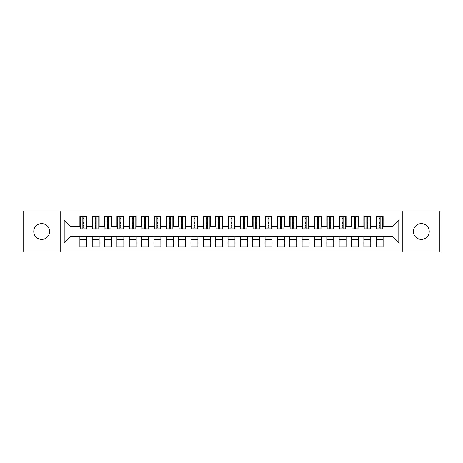 <?xml version="1.0" encoding="UTF-8"?>
<svg xmlns="http://www.w3.org/2000/svg" width="463" height="463" viewBox="0 0 463 463"><rect width="100%" height="100%" fill="white"/><g stroke="black" fill="none" stroke-linecap="round" stroke-linejoin="round"><path stroke-width="0.69" d="M421.33 223.6A7.9 7.9 0 0 0 413.43 231.5A7.9 7.9 0 0 0 421.33 239.4A7.9 7.9 0 0 0 429.23 231.5A7.9 7.9 0 0 0 421.33 223.6M41.67 223.6A7.9 7.9 0 0 0 33.77 231.5A7.9 7.9 0 0 0 41.67 239.4A7.9 7.9 0 0 0 49.57 231.5A7.9 7.9 0 0 0 41.67 223.6M402.81 251.872L439.85 251.872L439.85 211.128L402.81 211.128L402.81 251.872L60.19 251.872L60.19 211.128L23.15 211.128L23.15 251.872L60.19 251.872M379.168 223.658L380.152 223.658L379.168 223.658M383.115 239.342L376.205 239.342M376.205 240.945L383.115 240.945M366.818 223.658L367.807 223.658L366.818 223.658M370.77 239.342L363.854 239.342M363.854 240.945L370.77 240.945M354.473 223.658L355.462 223.658L354.473 223.658M358.426 239.342L351.51 239.342M351.51 240.945L358.426 240.945M342.128 223.658L343.112 223.658L342.128 223.658M346.075 239.342L339.165 239.342M339.165 240.945L346.075 240.945M329.778 223.658L330.767 223.658L329.778 223.658M333.73 239.342L326.814 239.342M326.814 240.945L333.73 240.945M317.433 223.658L318.422 223.658L317.433 223.658M321.386 239.342L314.47 239.342M314.47 240.945L321.386 240.945M305.088 223.658L306.072 223.658L305.088 223.658M309.035 239.342L302.125 239.342M302.125 240.945L309.035 240.945M292.738 223.658L293.727 223.658L292.738 223.658M296.69 239.342L289.774 239.342M289.774 240.945L296.69 240.945M280.393 223.658L281.382 223.658L280.393 223.658M284.346 239.342L277.43 239.342M277.43 240.945L284.346 240.945M268.048 223.658L269.032 223.658L268.048 223.658M271.995 239.342L265.085 239.342M265.085 240.945L271.995 240.945M255.698 223.658L256.687 223.658L255.698 223.658M259.65 239.342L252.734 239.342M252.734 240.945L259.65 240.945M243.353 223.658L244.342 223.658L243.353 223.658M247.306 239.342L240.39 239.342M240.39 240.945L247.306 240.945M231.008 223.658L231.992 223.658L231.008 223.658M234.955 239.342L228.045 239.342M228.045 240.945L234.955 240.945M218.658 223.658L219.647 223.658L218.658 223.658M222.61 239.342L215.694 239.342M215.694 240.945L222.61 240.945M206.313 223.658L207.302 223.658L206.313 223.658M210.266 239.342L203.35 239.342M203.35 240.945L210.266 240.945M193.968 223.658L194.952 223.658L193.968 223.658M197.915 239.342L191.005 239.342M191.005 240.945L197.915 240.945M181.618 223.658L182.607 223.658L181.618 223.658M185.57 239.342L178.654 239.342M178.654 240.945L185.57 240.945M169.273 223.658L170.262 223.658L169.273 223.658M173.226 239.342L166.31 239.342M166.31 240.945L173.226 240.945M156.928 223.658L157.912 223.658L156.928 223.658M160.875 239.342L153.965 239.342M153.965 240.945L160.875 240.945M144.578 223.658L145.567 223.658L144.578 223.658M148.53 239.342L141.614 239.342M141.614 240.945L148.53 240.945M132.233 223.658L133.222 223.658L132.233 223.658M136.186 239.342L129.27 239.342M129.27 240.945L136.186 240.945M119.888 223.658L120.872 223.658L119.888 223.658M123.835 239.342L116.925 239.342M116.925 240.945L123.835 240.945M107.538 223.658L108.527 223.658L107.538 223.658M111.49 239.342L104.574 239.342M104.574 240.945L111.49 240.945M95.193 223.658L96.182 223.658L95.193 223.658M99.146 239.342L92.23 239.342M92.23 240.945L99.146 240.945M402.81 211.128L60.19 211.128M80.255 226.806L70.995 226.806L64.201 220.018L64.201 242.982L79.885 242.982L79.885 246.808L86.795 246.808L86.795 242.982L92.23 242.982L92.23 246.808L99.146 246.808L99.146 242.982L104.574 242.982L104.574 246.808L111.49 246.808L111.49 242.982L116.925 242.982L116.925 246.808L123.835 246.808L123.835 242.982L129.27 242.982L129.27 246.808L136.186 246.808L136.186 242.982L141.614 242.982L141.614 246.808L148.53 246.808L148.53 242.982L153.965 242.982L153.965 246.808L160.875 246.808L160.875 242.982L166.31 242.982L166.31 246.808L173.226 246.808L173.226 242.982L178.654 242.982L178.654 246.808L185.57 246.808L185.57 242.982L191.005 242.982L191.005 246.808L197.915 246.808L197.915 242.982L203.35 242.982L203.35 246.808L210.266 246.808L210.266 242.982L215.694 242.982L215.694 246.808L222.61 246.808L222.61 242.982L228.045 242.982L228.045 246.808L234.955 246.808L234.955 242.982L240.39 242.982L240.39 246.808L247.306 246.808L247.306 242.982L252.734 242.982L252.734 246.808L259.65 246.808L259.65 242.982L265.085 242.982L265.085 246.808L271.995 246.808L271.995 242.982L277.43 242.982L277.43 246.808L284.346 246.808L284.346 242.982L289.774 242.982L289.774 246.808L296.69 246.808L296.69 242.982L302.125 242.982L302.125 246.808L309.035 246.808L309.035 242.982L314.47 242.982L314.47 246.808L321.386 246.808L321.386 242.982L326.814 242.982L326.814 246.808L333.73 246.808L333.73 242.982L339.165 242.982L339.165 246.808L346.075 246.808L346.075 242.982L351.51 242.982L351.51 246.808L358.426 246.808L358.426 242.982L363.854 242.982L363.854 246.808L370.77 246.808L370.77 242.982L376.205 242.982L376.205 246.808L383.115 246.808L383.115 236.194L392.005 236.194L392.005 226.806L382.745 226.806M64.201 220.018L79.885 220.018L79.885 226.806M392.005 226.806L398.799 220.018L383.115 220.018L383.115 216.192L376.205 216.192L376.205 220.018L370.77 220.018L370.77 216.192L363.854 216.192L363.854 220.018L358.426 220.018L358.426 216.192L351.51 216.192L351.51 220.018L346.075 220.018L346.075 216.192L339.165 216.192L339.165 220.018L333.73 220.018L333.73 216.192L326.814 216.192L326.814 220.018L321.386 220.018L321.386 216.192L314.47 216.192L314.47 220.018L309.035 220.018L309.035 216.192L302.125 216.192L302.125 220.018L296.69 220.018L296.69 216.192L289.774 216.192L289.774 220.018L284.346 220.018L284.346 216.192L277.43 216.192L277.43 220.018L271.995 220.018L271.995 216.192L265.085 216.192L265.085 220.018L259.65 220.018L259.65 216.192L252.734 216.192L252.734 220.018L247.306 220.018L247.306 216.192L240.39 216.192L240.39 220.018L234.955 220.018L234.955 216.192L228.045 216.192L228.045 220.018L222.61 220.018L222.61 216.192L215.694 216.192L215.694 220.018L210.266 220.018L210.266 216.192L203.35 216.192L203.35 220.018L197.915 220.018L197.915 216.192L191.005 216.192L191.005 220.018L185.57 220.018L185.57 216.192L178.654 216.192L178.654 220.018L173.226 220.018L173.226 216.192L166.31 216.192L166.31 220.018L160.875 220.018L160.875 216.192L153.965 216.192L153.965 220.018L148.53 220.018L148.53 216.192L141.614 216.192L141.614 220.018L136.186 220.018L136.186 216.192L129.27 216.192L129.27 220.018L123.835 220.018L123.835 216.192L116.925 216.192L116.925 220.018L111.49 220.018L111.49 216.192L104.574 216.192L104.574 220.018L99.146 220.018L99.146 216.192L92.23 216.192L92.23 220.018L86.795 220.018L86.795 216.192L79.885 216.192L79.885 220.018M398.799 220.018L398.799 242.982L383.115 242.982M370.77 242.982L370.77 236.194L383.115 236.194M376.205 242.982L376.205 236.194M383.115 220.018L383.115 226.806M358.426 242.982L358.426 236.194L370.77 236.194M363.854 242.982L363.854 236.194M376.205 220.018L376.205 226.806L370.4 226.806M370.77 220.018L370.77 226.806M346.075 242.982L346.075 236.194L358.426 236.194M351.51 242.982L351.51 236.194M363.854 220.018L363.854 226.806L358.055 226.806M358.426 220.018L358.426 226.806M333.73 242.982L333.73 236.194L346.075 236.194M339.165 242.982L339.165 236.194M351.51 220.018L351.51 226.806L345.705 226.806M346.075 220.018L346.075 226.806M321.386 242.982L321.386 236.194L333.73 236.194M326.814 242.982L326.814 236.194M339.165 220.018L339.165 226.806L333.36 226.806M333.73 220.018L333.73 226.806M309.035 242.982L309.035 236.194L321.386 236.194M314.47 242.982L314.47 236.194M326.814 220.018L326.814 226.806L321.015 226.806M321.386 220.018L321.386 226.806M296.69 242.982L296.69 236.194L309.035 236.194M302.125 242.982L302.125 236.194M314.47 220.018L314.47 226.806L308.665 226.806M309.035 220.018L309.035 226.806M284.346 242.982L284.346 236.194L296.69 236.194M289.774 242.982L289.774 236.194M302.125 220.018L302.125 226.806L296.32 226.806M296.69 220.018L296.69 226.806M271.995 242.982L271.995 236.194L284.346 236.194M277.43 242.982L277.43 236.194M289.774 220.018L289.774 226.806L283.975 226.806M284.346 220.018L284.346 226.806M259.65 242.982L259.65 236.194L271.995 236.194M265.085 242.982L265.085 236.194M277.43 220.018L277.43 226.806L271.625 226.806M271.995 220.018L271.995 226.806M247.306 242.982L247.306 236.194L259.65 236.194M252.734 242.982L252.734 236.194M265.085 220.018L265.085 226.806L259.28 226.806M259.65 220.018L259.65 226.806M234.955 242.982L234.955 236.194L247.306 236.194M240.39 242.982L240.39 236.194M252.734 220.018L252.734 226.806L246.935 226.806M247.306 220.018L247.306 226.806M222.61 242.982L222.61 236.194L234.955 236.194M228.045 242.982L228.045 236.194M240.39 220.018L240.39 226.806L234.585 226.806M234.955 220.018L234.955 226.806M210.266 242.982L210.266 236.194L222.61 236.194M215.694 242.982L215.694 236.194M228.045 220.018L228.045 226.806L222.24 226.806M222.61 220.018L222.61 226.806M197.915 242.982L197.915 236.194L210.266 236.194M203.35 242.982L203.35 236.194M215.694 220.018L215.694 226.806L209.895 226.806M210.266 220.018L210.266 226.806M185.57 242.982L185.57 236.194L197.915 236.194M191.005 242.982L191.005 236.194M203.35 220.018L203.35 226.806L197.545 226.806M197.915 220.018L197.915 226.806M173.226 242.982L173.226 236.194L185.57 236.194M178.654 242.982L178.654 236.194M191.005 220.018L191.005 226.806L185.2 226.806M185.57 220.018L185.57 226.806M160.875 242.982L160.875 236.194L173.226 236.194M166.31 242.982L166.31 236.194M178.654 220.018L178.654 226.806L172.855 226.806M173.226 220.018L173.226 226.806M148.53 242.982L148.53 236.194L160.875 236.194M153.965 242.982L153.965 236.194M166.31 220.018L166.31 226.806L160.505 226.806M160.875 220.018L160.875 226.806M136.186 242.982L136.186 236.194L148.53 236.194M141.614 242.982L141.614 236.194M153.965 220.018L153.965 226.806L148.16 226.806M148.53 220.018L148.53 226.806M123.835 242.982L123.835 236.194L136.186 236.194M129.27 242.982L129.27 236.194M141.614 220.018L141.614 226.806L135.815 226.806M136.186 220.018L136.186 226.806M111.49 242.982L111.49 236.194L123.835 236.194M116.925 242.982L116.925 236.194M129.27 220.018L129.27 226.806L123.465 226.806M123.835 220.018L123.835 226.806M99.146 242.982L99.146 236.194L111.49 236.194M104.574 242.982L104.574 236.194M116.925 220.018L116.925 226.806L111.12 226.806M111.49 220.018L111.49 226.806M86.795 242.982L86.795 236.194L99.146 236.194M92.23 242.982L92.23 236.194M104.574 220.018L104.574 226.806L98.775 226.806M99.146 220.018L99.146 226.806M82.848 223.658L83.832 223.658L82.848 223.658M86.795 239.342L79.885 239.342M79.885 240.945L86.795 240.945M64.201 242.982L70.995 236.194L86.795 236.194M79.885 242.982L79.885 236.194M92.23 220.018L92.23 226.806L86.425 226.806M86.795 220.018L86.795 226.806M70.995 226.806L70.995 236.194M376.575 226.806L376.205 226.806M364.225 226.806L363.854 226.806M351.88 226.806L351.51 226.806M339.535 226.806L339.165 226.806M327.185 226.806L326.814 226.806M314.84 226.806L314.47 226.806M302.495 226.806L302.125 226.806M290.145 226.806L289.774 226.806M277.8 226.806L277.43 226.806M265.455 226.806L265.085 226.806M253.105 226.806L252.734 226.806M240.76 226.806L240.39 226.806M228.415 226.806L228.045 226.806M216.065 226.806L215.694 226.806M203.72 226.806L203.35 226.806M191.375 226.806L191.005 226.806M179.025 226.806L178.654 226.806M166.68 226.806L166.31 226.806M154.335 226.806L153.965 226.806M141.985 226.806L141.614 226.806M129.64 226.806L129.27 226.806M117.295 226.806L116.925 226.806M104.945 226.806L104.574 226.806M92.6 226.806L92.23 226.806M398.799 242.982L392.005 236.194M80.255 216.314L86.425 216.314L80.255 216.314L80.255 228.844L82.848 228.844L82.848 216.36L86.425 216.377L86.425 228.844L83.832 228.844L83.832 216.377M82.848 217.963L83.832 217.963M82.848 227.808L83.832 227.808M83.832 226.257L82.848 226.257M82.848 225.649L83.832 225.649M86.795 222.055L86.425 222.055M86.795 223.658L86.425 223.658M80.255 222.055L79.885 222.055M80.255 223.658L79.885 223.658M92.6 216.314L98.775 216.314L92.6 216.314L92.6 228.844L95.193 228.844L95.193 216.36L98.775 216.377L98.775 228.844L96.182 228.844L96.182 216.377M95.193 217.963L96.182 217.963M95.193 227.808L96.182 227.808M96.182 226.257L95.193 226.257M95.193 225.649L96.182 225.649M99.146 222.055L98.775 222.055M99.146 223.658L98.775 223.658M92.6 222.055L92.23 222.055M92.6 223.658L92.23 223.658M104.945 216.314L111.12 216.314L104.945 216.314L104.945 228.844L107.538 228.844L107.538 216.36L111.12 216.377L111.12 228.844L108.527 228.844L108.527 216.377M107.538 217.963L108.527 217.963M107.538 227.808L108.527 227.808M108.527 226.257L107.538 226.257M107.538 225.649L108.527 225.649M111.49 222.055L111.12 222.055M111.49 223.658L111.12 223.658M104.945 222.055L104.574 222.055M104.945 223.658L104.574 223.658M117.295 216.314L123.465 216.314L117.295 216.314L117.295 228.844L119.888 228.844L119.888 216.36L123.465 216.377L123.465 228.844L120.872 228.844L120.872 216.377M119.888 217.963L120.872 217.963M119.888 227.808L120.872 227.808M120.872 226.257L119.888 226.257M119.888 225.649L120.872 225.649M123.835 222.055L123.465 222.055M123.835 223.658L123.465 223.658M117.295 222.055L116.925 222.055M117.295 223.658L116.925 223.658M129.64 216.314L135.815 216.314L129.64 216.314L129.64 228.844L132.233 228.844L132.233 216.36L135.815 216.377L135.815 228.844L133.222 228.844L133.222 216.377M132.233 217.963L133.222 217.963M132.233 227.808L133.222 227.808M133.222 226.257L132.233 226.257M132.233 225.649L133.222 225.649M136.186 222.055L135.815 222.055M136.186 223.658L135.815 223.658M129.64 222.055L129.27 222.055M129.64 223.658L129.27 223.658M141.985 216.314L148.16 216.314L141.985 216.314L141.985 228.844L144.578 228.844L144.578 216.36L148.16 216.377L148.16 228.844L145.567 228.844L145.567 216.377M144.578 217.963L145.567 217.963M144.578 227.808L145.567 227.808M145.567 226.257L144.578 226.257M144.578 225.649L145.567 225.649M148.53 222.055L148.16 222.055M148.53 223.658L148.16 223.658M141.985 222.055L141.614 222.055M141.985 223.658L141.614 223.658M154.335 216.314L160.505 216.314L154.335 216.314L154.335 228.844L156.928 228.844L156.928 216.36L160.505 216.377L160.505 228.844L157.912 228.844L157.912 216.377M156.928 217.963L157.912 217.963M156.928 227.808L157.912 227.808M157.912 226.257L156.928 226.257M156.928 225.649L157.912 225.649M160.875 222.055L160.505 222.055M160.875 223.658L160.505 223.658M154.335 222.055L153.965 222.055M154.335 223.658L153.965 223.658M166.68 216.314L172.855 216.314L166.68 216.314L166.68 228.844L169.273 228.844L169.273 216.36L172.855 216.377L172.855 228.844L170.262 228.844L170.262 216.377M169.273 217.963L170.262 217.963M169.273 227.808L170.262 227.808M170.262 226.257L169.273 226.257M169.273 225.649L170.262 225.649M173.226 222.055L172.855 222.055M173.226 223.658L172.855 223.658M166.68 222.055L166.31 222.055M166.68 223.658L166.31 223.658M179.025 216.314L185.2 216.314L179.025 216.314L179.025 228.844L181.618 228.844L181.618 216.36L185.2 216.377L185.2 228.844L182.607 228.844L182.607 216.377M181.618 217.963L182.607 217.963M181.618 227.808L182.607 227.808M182.607 226.257L181.618 226.257M181.618 225.649L182.607 225.649M185.57 222.055L185.2 222.055M185.57 223.658L185.2 223.658M179.025 222.055L178.654 222.055M179.025 223.658L178.654 223.658M191.375 216.314L197.545 216.314L191.375 216.314L191.375 228.844L193.968 228.844L193.968 216.36L197.545 216.377L197.545 228.844L194.952 228.844L194.952 216.377M193.968 217.963L194.952 217.963M193.968 227.808L194.952 227.808M194.952 226.257L193.968 226.257M193.968 225.649L194.952 225.649M197.915 222.055L197.545 222.055M197.915 223.658L197.545 223.658M191.375 222.055L191.005 222.055M191.375 223.658L191.005 223.658M203.72 216.314L209.895 216.314L203.72 216.314L203.72 228.844L206.313 228.844L206.313 216.36L209.895 216.377L209.895 228.844L207.302 228.844L207.302 216.377M206.313 217.963L207.302 217.963M206.313 227.808L207.302 227.808M207.302 226.257L206.313 226.257M206.313 225.649L207.302 225.649M210.266 222.055L209.895 222.055M210.266 223.658L209.895 223.658M203.72 222.055L203.35 222.055M203.72 223.658L203.35 223.658M216.065 216.314L222.24 216.314L216.065 216.314L216.065 228.844L218.658 228.844L218.658 216.36L222.24 216.377L222.24 228.844L219.647 228.844L219.647 216.377M218.658 217.963L219.647 217.963M218.658 227.808L219.647 227.808M219.647 226.257L218.658 226.257M218.658 225.649L219.647 225.649M222.61 222.055L222.24 222.055M222.61 223.658L222.24 223.658M216.065 222.055L215.694 222.055M216.065 223.658L215.694 223.658M228.415 216.314L234.585 216.314L228.415 216.314L228.415 228.844L231.008 228.844L231.008 216.36L234.585 216.377L234.585 228.844L231.992 228.844L231.992 216.377M231.008 217.963L231.992 217.963M231.008 227.808L231.992 227.808M231.992 226.257L231.008 226.257M231.008 225.649L231.992 225.649M234.955 222.055L234.585 222.055M234.955 223.658L234.585 223.658M228.415 222.055L228.045 222.055M228.415 223.658L228.045 223.658M240.76 216.314L246.935 216.314L240.76 216.314L240.76 228.844L243.353 228.844L243.353 216.36L246.935 216.377L246.935 228.844L244.342 228.844L244.342 216.377M243.353 217.963L244.342 217.963M243.353 227.808L244.342 227.808M244.342 226.257L243.353 226.257M243.353 225.649L244.342 225.649M247.306 222.055L246.935 222.055M247.306 223.658L246.935 223.658M240.76 222.055L240.39 222.055M240.76 223.658L240.39 223.658M253.105 216.314L259.28 216.314L253.105 216.314L253.105 228.844L255.698 228.844L255.698 216.36L259.28 216.377L259.28 228.844L256.687 228.844L256.687 216.377M255.698 217.963L256.687 217.963M255.698 227.808L256.687 227.808M256.687 226.257L255.698 226.257M255.698 225.649L256.687 225.649M259.65 222.055L259.28 222.055M259.65 223.658L259.28 223.658M253.105 222.055L252.734 222.055M253.105 223.658L252.734 223.658M265.455 216.314L271.625 216.314L265.455 216.314L265.455 228.844L268.048 228.844L268.048 216.36L271.625 216.377L271.625 228.844L269.032 228.844L269.032 216.377M268.048 217.963L269.032 217.963M268.048 227.808L269.032 227.808M269.032 226.257L268.048 226.257M268.048 225.649L269.032 225.649M271.995 222.055L271.625 222.055M271.995 223.658L271.625 223.658M265.455 222.055L265.085 222.055M265.455 223.658L265.085 223.658M277.8 216.314L283.975 216.314L277.8 216.314L277.8 228.844L280.393 228.844L280.393 216.36L283.975 216.377L283.975 228.844L281.382 228.844L281.382 216.377M280.393 217.963L281.382 217.963M280.393 227.808L281.382 227.808M281.382 226.257L280.393 226.257M280.393 225.649L281.382 225.649M284.346 222.055L283.975 222.055M284.346 223.658L283.975 223.658M277.8 222.055L277.43 222.055M277.8 223.658L277.43 223.658M290.145 216.314L296.32 216.314L290.145 216.314L290.145 228.844L292.738 228.844L292.738 216.36L296.32 216.377L296.32 228.844L293.727 228.844L293.727 216.377M292.738 217.963L293.727 217.963M292.738 227.808L293.727 227.808M293.727 226.257L292.738 226.257M292.738 225.649L293.727 225.649M296.69 222.055L296.32 222.055M296.69 223.658L296.32 223.658M290.145 222.055L289.774 222.055M290.145 223.658L289.774 223.658M302.495 216.314L308.665 216.314L302.495 216.314L302.495 228.844L305.088 228.844L305.088 216.36L308.665 216.377L308.665 228.844L306.072 228.844L306.072 216.377M305.088 217.963L306.072 217.963M305.088 227.808L306.072 227.808M306.072 226.257L305.088 226.257M305.088 225.649L306.072 225.649M309.035 222.055L308.665 222.055M309.035 223.658L308.665 223.658M302.495 222.055L302.125 222.055M302.495 223.658L302.125 223.658M314.84 216.314L321.015 216.314L314.84 216.314L314.84 228.844L317.433 228.844L317.433 216.36L321.015 216.377L321.015 228.844L318.422 228.844L318.422 216.377M317.433 217.963L318.422 217.963M317.433 227.808L318.422 227.808M318.422 226.257L317.433 226.257M317.433 225.649L318.422 225.649M321.386 222.055L321.015 222.055M321.386 223.658L321.015 223.658M314.84 222.055L314.47 222.055M314.84 223.658L314.47 223.658M327.185 216.314L333.36 216.314L327.185 216.314L327.185 228.844L329.778 228.844L329.778 216.36L333.36 216.377L333.36 228.844L330.767 228.844L330.767 216.377M329.778 217.963L330.767 217.963M329.778 227.808L330.767 227.808M330.767 226.257L329.778 226.257M329.778 225.649L330.767 225.649M333.73 222.055L333.36 222.055M333.73 223.658L333.36 223.658M327.185 222.055L326.814 222.055M327.185 223.658L326.814 223.658M339.535 216.314L345.705 216.314L339.535 216.314L339.535 228.844L342.128 228.844L342.128 216.36L345.705 216.377L345.705 228.844L343.112 228.844L343.112 216.377M342.128 217.963L343.112 217.963M342.128 227.808L343.112 227.808M343.112 226.257L342.128 226.257M342.128 225.649L343.112 225.649M346.075 222.055L345.705 222.055M346.075 223.658L345.705 223.658M339.535 222.055L339.165 222.055M339.535 223.658L339.165 223.658M351.88 216.314L358.055 216.314L351.88 216.314L351.88 228.844L354.473 228.844L354.473 216.36L358.055 216.377L358.055 228.844L355.462 228.844L355.462 216.377M354.473 217.963L355.462 217.963M354.473 227.808L355.462 227.808M355.462 226.257L354.473 226.257M354.473 225.649L355.462 225.649M358.426 222.055L358.055 222.055M358.426 223.658L358.055 223.658M351.88 222.055L351.51 222.055M351.88 223.658L351.51 223.658M364.225 216.314L370.4 216.314L364.225 216.314L364.225 228.844L366.818 228.844L366.818 216.36L370.4 216.377L370.4 228.844L367.807 228.844L367.807 216.377M366.818 217.963L367.807 217.963M366.818 227.808L367.807 227.808M367.807 226.257L366.818 226.257M366.818 225.649L367.807 225.649M370.77 222.055L370.4 222.055M370.77 223.658L370.4 223.658M364.225 222.055L363.854 222.055M364.225 223.658L363.854 223.658M376.575 216.314L382.745 216.314L376.575 216.314L376.575 228.844L379.168 228.844L379.168 216.36L382.745 216.377L382.745 228.844L380.152 228.844L380.152 216.377M379.168 217.963L380.152 217.963M379.168 227.808L380.152 227.808M380.152 226.257L379.168 226.257M379.168 225.649L380.152 225.649M383.115 222.055L382.745 222.055M383.115 223.658L382.745 223.658M376.575 222.055L376.205 222.055M376.575 223.658L376.205 223.658M80.255 216.377L82.848 216.377M83.832 227.999L86.425 227.999M83.832 221.048L86.425 221.048M80.255 227.999L82.848 227.999M80.255 221.048L82.848 221.048M82.848 222.72L83.832 222.72M82.848 218.293L83.832 218.293M92.6 216.377L95.193 216.377M96.182 227.999L98.775 227.999M96.182 221.048L98.775 221.048M92.6 227.999L95.193 227.999M92.6 221.048L95.193 221.048M95.193 222.72L96.182 222.72M95.193 218.293L96.182 218.293M104.945 216.377L107.538 216.377M108.527 227.999L111.12 227.999M108.527 221.048L111.12 221.048M104.945 227.999L107.538 227.999M104.945 221.048L107.538 221.048M107.538 222.72L108.527 222.72M107.538 218.293L108.527 218.293M117.295 216.377L119.888 216.377M120.872 227.999L123.465 227.999M120.872 221.048L123.465 221.048M117.295 227.999L119.888 227.999M117.295 221.048L119.888 221.048M119.888 222.72L120.872 222.72M119.888 218.293L120.872 218.293M129.64 216.377L132.233 216.377M133.222 227.999L135.815 227.999M133.222 221.048L135.815 221.048M129.64 227.999L132.233 227.999M129.64 221.048L132.233 221.048M132.233 222.72L133.222 222.72M132.233 218.293L133.222 218.293M141.985 216.377L144.578 216.377M145.567 227.999L148.16 227.999M145.567 221.048L148.16 221.048M141.985 227.999L144.578 227.999M141.985 221.048L144.578 221.048M144.578 222.72L145.567 222.72M144.578 218.293L145.567 218.293M154.335 216.377L156.928 216.377M157.912 227.999L160.505 227.999M157.912 221.048L160.505 221.048M154.335 227.999L156.928 227.999M154.335 221.048L156.928 221.048M156.928 222.72L157.912 222.72M156.928 218.293L157.912 218.293M166.68 216.377L169.273 216.377M170.262 227.999L172.855 227.999M170.262 221.048L172.855 221.048M166.68 227.999L169.273 227.999M166.68 221.048L169.273 221.048M169.273 222.72L170.262 222.72M169.273 218.293L170.262 218.293M179.025 216.377L181.618 216.377M182.607 227.999L185.2 227.999M182.607 221.048L185.2 221.048M179.025 227.999L181.618 227.999M179.025 221.048L181.618 221.048M181.618 222.72L182.607 222.72M181.618 218.293L182.607 218.293M191.375 216.377L193.968 216.377M194.952 227.999L197.545 227.999M194.952 221.048L197.545 221.048M191.375 227.999L193.968 227.999M191.375 221.048L193.968 221.048M193.968 222.72L194.952 222.72M193.968 218.293L194.952 218.293M203.72 216.377L206.313 216.377M207.302 227.999L209.895 227.999M207.302 221.048L209.895 221.048M203.72 227.999L206.313 227.999M203.72 221.048L206.313 221.048M206.313 222.72L207.302 222.72M206.313 218.293L207.302 218.293M216.065 216.377L218.658 216.377M219.647 227.999L222.24 227.999M219.647 221.048L222.24 221.048M216.065 227.999L218.658 227.999M216.065 221.048L218.658 221.048M218.658 222.72L219.647 222.72M218.658 218.293L219.647 218.293M228.415 216.377L231.008 216.377M231.992 227.999L234.585 227.999M231.992 221.048L234.585 221.048M228.415 227.999L231.008 227.999M228.415 221.048L231.008 221.048M231.008 222.72L231.992 222.72M231.008 218.293L231.992 218.293M240.76 216.377L243.353 216.377M244.342 227.999L246.935 227.999M244.342 221.048L246.935 221.048M240.76 227.999L243.353 227.999M240.76 221.048L243.353 221.048M243.353 222.72L244.342 222.72M243.353 218.293L244.342 218.293M253.105 216.377L255.698 216.377M256.687 227.999L259.28 227.999M256.687 221.048L259.28 221.048M253.105 227.999L255.698 227.999M253.105 221.048L255.698 221.048M255.698 222.72L256.687 222.72M255.698 218.293L256.687 218.293M265.455 216.377L268.048 216.377M269.032 227.999L271.625 227.999M269.032 221.048L271.625 221.048M265.455 227.999L268.048 227.999M265.455 221.048L268.048 221.048M268.048 222.72L269.032 222.72M268.048 218.293L269.032 218.293M277.8 216.377L280.393 216.377M281.382 227.999L283.975 227.999M281.382 221.048L283.975 221.048M277.8 227.999L280.393 227.999M277.8 221.048L280.393 221.048M280.393 222.72L281.382 222.72M280.393 218.293L281.382 218.293M290.145 216.377L292.738 216.377M293.727 227.999L296.32 227.999M293.727 221.048L296.32 221.048M290.145 227.999L292.738 227.999M290.145 221.048L292.738 221.048M292.738 222.72L293.727 222.72M292.738 218.293L293.727 218.293M302.495 216.377L305.088 216.377M306.072 227.999L308.665 227.999M306.072 221.048L308.665 221.048M302.495 227.999L305.088 227.999M302.495 221.048L305.088 221.048M305.088 222.72L306.072 222.72M305.088 218.293L306.072 218.293M314.84 216.377L317.433 216.377M318.422 227.999L321.015 227.999M318.422 221.048L321.015 221.048M314.84 227.999L317.433 227.999M314.84 221.048L317.433 221.048M317.433 222.72L318.422 222.72M317.433 218.293L318.422 218.293M327.185 216.377L329.778 216.377M330.767 227.999L333.36 227.999M330.767 221.048L333.36 221.048M327.185 227.999L329.778 227.999M327.185 221.048L329.778 221.048M329.778 222.72L330.767 222.72M329.778 218.293L330.767 218.293M339.535 216.377L342.128 216.377M343.112 227.999L345.705 227.999M343.112 221.048L345.705 221.048M339.535 227.999L342.128 227.999M339.535 221.048L342.128 221.048M342.128 222.72L343.112 222.72M342.128 218.293L343.112 218.293M351.88 216.377L354.473 216.377M355.462 227.999L358.055 227.999M355.462 221.048L358.055 221.048M351.88 227.999L354.473 227.999M351.88 221.048L354.473 221.048M354.473 222.72L355.462 222.72M354.473 218.293L355.462 218.293M364.225 216.377L366.818 216.377M367.807 227.999L370.4 227.999M367.807 221.048L370.4 221.048M364.225 227.999L366.818 227.999M364.225 221.048L366.818 221.048M366.818 222.72L367.807 222.72M366.818 218.293L367.807 218.293M376.575 216.377L379.168 216.377M380.152 227.999L382.745 227.999M380.152 221.048L382.745 221.048M376.575 227.999L379.168 227.999M376.575 221.048L379.168 221.048M379.168 222.72L380.152 222.72M379.168 218.293L380.152 218.293"/></g></svg>
